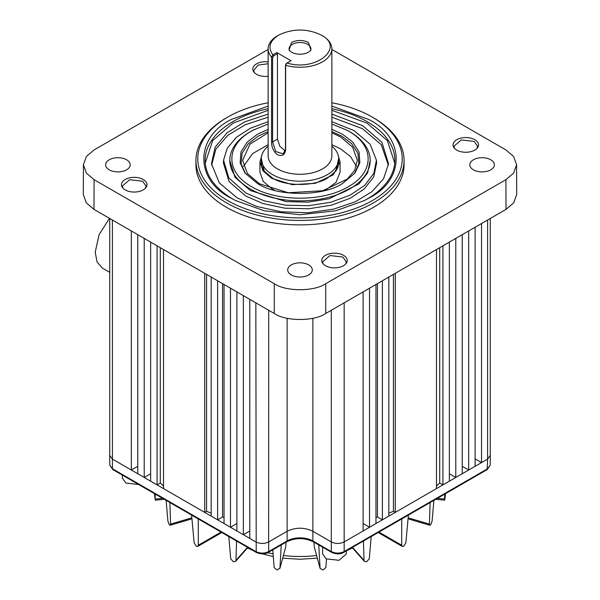 <?xml version="1.0" encoding="UTF-8"?>
<svg xmlns="http://www.w3.org/2000/svg" width="600" height="600" viewBox="0 0 600 600"><rect width="100%" height="100%" fill="white"/><g stroke="black" fill="none" stroke-linecap="round" stroke-linejoin="round"><path stroke-width="0.9" d="M125.19 189.9A12.742 7.357 180 0 1 121.455 184.695A12.742 7.357 180 0 1 129.322 177.9A12.742 7.357 180 0 1 143.22 179.498A12.742 7.357 180 0 1 146.947 184.695A12.742 7.357 180 0 1 139.08 191.498A12.742 7.357 180 0 1 125.19 189.9M268.132 76.282A12.742 7.357 180 0 1 256.522 74.28A12.742 7.357 180 0 1 252.788 69.075A12.742 7.357 180 0 1 268.132 61.875M456.78 150.105A12.742 7.357 180 0 1 453.053 144.9A12.742 7.357 180 0 1 460.92 138.097A12.742 7.357 180 0 1 474.81 139.695A12.742 7.357 180 0 1 478.545 144.9A12.742 7.357 180 0 1 470.678 151.695A12.742 7.357 180 0 1 456.78 150.105M325.455 265.725A12.742 7.357 180 0 1 321.72 260.52A12.742 7.357 180 0 1 329.587 253.725A12.742 7.357 180 0 1 343.478 255.315A12.742 7.357 180 0 1 347.212 260.52A12.742 7.357 180 0 1 339.345 267.322A12.742 7.357 180 0 1 325.455 265.725M109.222 169.815A12.293 7.095 180 0 1 105.623 164.797A12.293 7.095 180 0 1 113.212 158.243A12.293 7.095 180 0 1 126.608 159.78A12.293 7.095 180 0 1 130.208 164.797A12.293 7.095 180 0 1 122.618 171.352A12.293 7.095 180 0 1 109.222 169.815M291.308 274.942A12.293 7.095 180 0 1 287.707 269.925A12.293 7.095 180 0 1 295.298 263.37A12.293 7.095 180 0 1 308.692 264.907A12.293 7.095 180 0 1 312.293 269.925A12.293 7.095 180 0 1 304.702 276.48A12.293 7.095 180 0 1 291.308 274.942M473.393 169.815A12.293 7.095 180 0 1 469.793 164.797A12.293 7.095 180 0 1 477.382 158.243A12.293 7.095 180 0 1 490.778 159.78A12.293 7.095 180 0 1 494.377 164.797A12.293 7.095 180 0 1 486.787 171.352A12.293 7.095 180 0 1 473.393 169.815M331.868 102.765A102.24 59.032 180 0 1 372.293 117.113A102.24 59.032 180 0 1 372.3 117.113L373.582 117.855A104.062 60.082 180 0 1 404.062 160.335L404.062 164.797A104.062 60.082 180 0 1 339.825 220.305A104.062 60.082 180 0 1 226.417 207.285A104.062 60.082 180 0 1 195.938 164.797L195.938 160.335A104.062 60.082 180 0 1 226.417 117.855L227.7 117.113A102.24 59.032 180 0 1 268.132 102.765M404.062 160.335A104.062 60.082 180 0 1 339.825 215.843A104.062 60.082 180 0 1 226.417 202.822A104.062 60.082 180 0 1 195.938 160.335M373.582 117.855L372.3 117.113A102.24 59.032 180 0 1 372.293 200.595A102.24 59.032 180 0 1 227.708 200.595A102.24 59.032 180 0 1 227.7 117.113M331.868 106.095L368.43 119.34C405.382 137.273 405.382 180.428 368.43 198.36L364.545 200.483L335.707 210.788L300 214.725L264.293 210.788L235.455 200.483L231.57 198.36C194.618 180.428 194.618 137.273 231.57 119.34L268.132 106.095M363.87 200.835A94.86 54.765 0 0 0 367.08 199.065A94.86 54.765 0 0 0 394.8 162.368A94.86 54.765 0 0 0 331.868 108.75M268.132 108.75A94.86 54.765 0 0 0 232.92 121.613A94.86 54.765 0 0 0 205.2 162.368A94.86 54.765 0 0 0 236.13 200.835M122.955 188.153L122.37 186.038L129.675 179.722L142.575 181.2L146.04 186.038L145.455 188.153M454.545 148.358L453.96 146.235L461.265 139.928L474.165 141.405L477.63 146.235L477.045 148.358M323.212 263.978L322.627 261.855L329.94 255.548L342.832 257.025L346.305 261.855L345.72 263.978M394.74 163.102L387.397 140.67L367.013 123.135L331.868 110.295M268.132 110.295L232.987 123.135L212.603 140.67L205.26 163.102M331.868 114.105L362.64 125.663L381.923 142.365L388.522 163.718L383.543 178.837L371.73 191.835L355.252 201.803L333.705 209.123L307.905 212.767L281.062 211.785L256.77 206.468L237.36 197.993L219.33 182.955L211.478 163.718L215.123 147.18L227.108 132.765L244.665 121.882L268.132 114.105M388.395 165.218L381.263 144.712L362.505 128.715L331.868 117.195M268.132 117.195L245.19 124.762L227.895 135.278L215.858 149.167L211.605 165.21M322.627 547.178L322.627 554.002L326.1 558.832L338.993 560.317L346.305 554.002L346.305 550.935M122.37 475.118L122.37 478.178L125.835 483.015L138.645 484.515M331.868 121.688L354.075 130.605L370.103 144.172L376.425 160.192L373.868 173.265L364.748 185.325L349.875 195.3L330.57 202.298L308.55 205.702L285.772 205.208L264.263 200.858L245.925 193.042L228.817 177.96L223.575 160.192L227.243 148.23L236.415 137.295L250.395 128.22L268.132 121.688M376.605 163.02L373.77 176.85L364.282 188.917L350.228 198.24L331.673 205.11L308.955 208.763L284.985 208.208L263.168 203.618L245.79 196.095L229.095 181.635L223.395 163.005M109.44 218.317L99.067 234.75L95.205 252.233L97.065 261.99L102.382 268.103L109.74 272.355M331.868 123.983L346.815 130.14A70.2 40.53 180 0 1 349.635 131.678A70.2 40.53 180 0 1 370.147 158.835A70.2 40.53 180 0 1 349.635 188.993A70.2 40.53 180 0 1 250.365 188.993A70.2 40.53 180 0 1 229.853 158.835A70.2 40.53 180 0 1 250.365 131.678A70.2 40.53 180 0 1 253.185 130.14L268.132 123.983M370.237 160.192L367.642 172.875L358.942 183.938L329.04 198.788L308.205 202.132L286.237 201.623L250.298 190.523L234.99 177.262L229.763 160.185M345.54 129.48L348.285 130.972C374.745 145.485 374.745 172.215 348.285 186.727C323.145 202.005 276.855 202.005 251.715 186.727C225.255 172.215 225.255 145.485 251.715 130.972L254.46 129.48M354.487 173.67L358.897 163.657L357.877 153.21L351.728 143.745L341.843 136.178L331.868 131.55M268.132 131.55L258.157 136.178L248.272 143.738L242.123 153.21L241.103 163.657L245.513 173.67M331.868 129.345L342.585 134.265L352.785 142.11L359.032 151.942L359.85 162.765L354.983 173.047L342.585 183.442C323.265 196.718 276.743 196.718 257.415 183.442L245.017 173.047L240.15 162.765L240.968 151.942L247.215 142.11L257.415 134.265L268.132 129.345M356.423 166.282L350.52 156.547L340.56 148.815L331.868 144.697M268.132 144.697L252.562 153.615L243.577 166.282M331.868 132.803L340.56 136.92L352.642 147.188L357.36 160.335L354.668 170.355L347.257 179.1L322.778 190.733L288.248 192.75L259.44 183.757L247.358 173.49L242.64 160.335L249.998 144.113L268.132 132.803M338.01 154.672L340.058 161.977L333.308 174.825L315.33 183.337L292.185 184.657L271.673 178.328L262.987 170.828L259.942 161.977L261.99 154.672M340.058 161.977L340.058 172.23L336.022 182.355L325.853 189.9M274.147 189.9L271.673 188.587L263.235 181.417L259.942 172.23L259.942 161.977M338.692 158.587L335.722 171.195L327.668 177.953C315.112 186.578 284.888 186.578 272.332 177.953L264.278 171.195L261.308 158.587M331.868 146.183A38.693 22.343 180 0 1 338.692 158.85A38.693 22.343 180 0 1 314.805 179.49A38.693 22.343 180 0 1 272.64 174.645A38.693 22.343 180 0 1 261.308 158.85L261.308 162.593A38.693 22.343 0 0 0 264.48 171.458M335.52 171.458A38.693 22.343 0 0 0 338.692 162.593L338.692 158.85M321.33 35.13L322.53 35.828A31.867 18.398 180 0 1 331.868 48.832L331.868 155.88A31.867 18.398 180 0 1 312.195 172.875A31.867 18.398 180 0 1 277.47 168.885A31.867 18.398 180 0 1 268.132 155.88L268.132 48.832A31.867 18.398 180 0 1 278.13 35.453M331.868 48.832A31.867 18.398 180 0 1 285.653 65.258L285.645 150C284.85 154.942 282.12 156.532 277.47 154.77C273.555 151.583 271.582 147.278 271.545 141.863L271.553 57.12A31.867 18.398 180 0 1 268.132 48.832M278.752 35.078C292.92 28.358 307.08 28.358 321.248 35.078C345.608 47.617 315.675 72.09 287.048 62.992L285.48 64.965L285.48 149.392L283.132 153.833L275.752 151.545L272.603 141.96L272.603 57.532L271.553 57.12L272.895 54.832C267.63 47.535 269.587 40.95 278.752 35.078M291.532 52.238L289.065 50.168L291.532 42.457C297.18 39.818 302.82 39.818 308.468 42.457L310.935 50.168L308.468 52.238C302.82 54.877 297.18 54.877 291.532 52.238M310.388 50.79A10.928 6.308 0 0 0 310.928 48.832A10.928 6.308 0 0 0 307.725 44.37A10.928 6.308 0 0 0 295.822 43.005A10.928 6.308 0 0 0 289.072 48.832A10.928 6.308 0 0 0 289.612 50.79M268.132 49.44L94.08 149.933L86.422 156.435L83.415 164.76L86.4 173.13L94.08 179.663L274.252 283.688C285.84 291.705 314.16 291.705 325.748 283.688L505.92 179.663L513.6 173.13L516.585 164.76L513.577 156.435L505.92 149.933L331.868 49.44M481.545 223.522L481.545 462.592L475.11 466.312L475.11 227.243L506.01 209.4L513.69 202.868L516.675 194.498L516.585 164.76M249.788 299.347L249.788 538.418L243.345 534.697L243.345 295.627L274.252 313.47C285.84 321.495 314.16 321.495 325.748 313.47L369.525 288.195L369.525 527.265L363.09 530.985L363.09 291.915M375.968 284.483L382.403 280.763L382.403 519.832L375.968 523.545L375.968 284.483L369.525 288.195M388.838 277.05L395.28 273.33L395.28 512.4L388.838 516.112L388.838 277.05L382.403 280.763M436.478 249.54L442.92 245.827L442.92 484.89L436.478 488.61L436.478 249.54L395.28 273.33M449.355 242.108L455.79 238.395L455.79 477.457L449.355 481.178L449.355 242.108L442.92 245.827M462.232 234.675L468.668 230.955L468.668 470.025L462.232 473.745L462.232 234.675L455.79 238.395M83.415 164.76L83.325 194.498L86.31 202.868L93.99 209.4L137.767 234.675L137.767 473.745L131.333 470.025L131.333 230.955M144.21 238.395L150.645 242.108L150.645 481.178L144.21 477.457L144.21 238.395L137.767 234.675M157.08 245.827L163.523 249.54L163.523 488.61L157.08 484.89L157.08 245.827L150.645 242.108M204.72 273.33L211.163 277.05L211.163 516.112L204.72 512.4L204.72 273.33L163.523 249.54M217.597 280.763L224.032 284.483L224.032 523.545L217.597 519.832L217.597 280.763L211.163 277.05M230.475 288.195L236.91 291.915L236.91 530.985L230.475 527.265L230.475 288.195L224.032 284.483M109.74 411.817L109.74 218.49L109.74 455.393L112.343 459.06L131.333 470.025L137.767 466.312M312.877 318.27L312.877 531.278L331.29 541.912C335.58 543.945 339.87 543.945 344.168 541.905L363.09 530.985M249.788 538.418L255.84 541.912C260.077 543.93 264.345 543.945 268.635 541.957L268.71 310.275M475.11 458.873L481.545 462.592L487.597 459.097L490.26 455.393L490.26 218.49M462.232 466.312L468.668 470.025L475.11 466.312M449.355 473.745L455.79 477.457L462.232 473.745M439.717 247.673L439.717 483.045L442.92 484.89L449.355 481.178M436.478 485.978L439.717 483.045M393.435 274.395L393.435 511.335L395.28 512.4L436.478 488.61M388.838 513.105L393.435 511.335M377.46 283.612L377.46 516.982L382.403 519.832L388.838 516.112M375.968 517.44L377.46 516.982M363.09 523.545L369.525 527.265L375.968 523.545M236.91 530.985L243.345 534.697L249.788 530.985M224.032 523.545L230.475 527.265L236.91 523.545M222.54 283.612L222.54 516.982L224.032 517.44M211.163 516.112L217.597 519.832L222.54 516.982M206.565 274.395L206.565 511.335L211.163 513.105M163.523 488.61L204.72 512.4L206.565 511.335M150.645 481.178L157.08 484.89L160.282 483.045L160.282 247.673M160.282 483.045L163.523 485.978M137.767 473.745L144.21 477.457L150.645 473.745M112.403 220.028L112.433 468.765A1.823 1.05 120 0 0 112.808 469.597L109.77 465.06L112.433 468.765L255.84 551.558C260.13 553.597 264.42 553.597 268.71 551.558L268.71 541.912L287.123 531.278L287.123 318.27M286.733 541.77L268.335 552.39L268.71 551.558L287.108 540.938A1.823 1.05 60 0 1 286.733 541.77C295.575 537.615 304.425 537.615 313.267 541.77A1.823 1.05 -60 0 1 312.892 540.938A18.232 10.522 0 0 0 287.108 540.938L287.123 531.278C295.71 527.205 304.29 527.205 312.877 531.278L312.892 540.938L331.29 551.558C335.58 553.597 339.87 553.597 344.16 551.558L487.567 468.765L490.23 465.06L490.26 455.393M254.28 72.532L253.695 70.418L258.142 65.078L268.132 63.75M154.417 493.612L155.167 499.627L155.205 494.07M155.167 499.627L155.483 499.035L162.667 498.382M166.125 500.377L167.88 521.07L169.343 524.82L170.145 525.248L170.55 524.092L169.913 502.56M191.61 515.092L194.13 542.827L196.312 546.248L197.752 546.412L198.285 545.227L198.285 518.94M228.788 536.558L230.745 558.847L233.43 561.817L235.605 561.405L235.98 560.385L236.55 541.035M272.798 549.817L274.14 567.54L277.058 570L279.938 568.072L281.228 544.95M279.885 568.447L285.697 547.072L286.05 542.16M279.907 568.342L285.697 547.072M313.95 542.16L314.303 547.072L320.062 568.072L318.772 544.95M320.115 568.447L322.942 570L325.86 567.54L326.505 559.058M314.303 547.072L320.093 568.342M352.515 547.35L364.02 560.385L363.45 541.035M364.02 560.385L364.395 561.405L366.57 561.817L369.255 558.847L371.212 536.558M378.952 532.088L401.715 545.227L401.715 518.94M401.715 545.227L402.248 546.412L403.688 546.248L405.87 542.827L408.39 515.092M408.143 517.822L429.45 524.092L430.088 502.56M429.45 524.092L429.855 525.248L430.658 524.82L432.12 521.07L433.875 500.377M437.332 498.382L444.518 499.035L444.795 494.07M444.832 499.627L444.518 499.035L444.832 499.627L445.582 493.612M261.308 158.85A38.693 22.343 180 0 1 268.132 146.183M272.603 57.532L273.562 55.92L272.895 54.832L276.825 52.552L290.985 60.727L286.44 63.352L285.48 64.965M271.545 141.863L272.603 141.96L277.47 139.155L277.47 53.662L273.562 55.92M277.47 139.155L279.923 146.407L285.285 150.93M276.825 52.552L277.47 53.662M267.712 552.713A83.032 47.94 0 0 0 273.105 553.905M283.425 555.525A83.032 47.94 0 0 0 316.575 555.525M505.92 179.663L506.01 209.4M325.748 283.688L325.748 313.47M468.668 230.955L475.11 227.243M274.252 283.688L274.252 313.47M94.08 179.663L93.99 209.4M236.91 291.915L243.345 295.627M490.23 465.06L487.192 469.597L487.597 459.097L487.597 220.028M344.16 302.843L344.16 551.558A1.823 1.05 60 0 1 343.785 552.39L343.785 552.39C340.298 554.355 336.255 554.355 331.665 552.39L331.665 552.39A1.823 1.05 -60 0 1 331.29 551.558L331.29 310.275M268.335 552.39C264.847 554.355 260.805 554.355 256.215 552.39L255.84 302.843M112.808 469.597L256.215 552.39M170.55 524.092L191.858 517.822M198.285 545.227L221.048 532.088M235.98 560.385L247.485 547.35M285.645 150L285.48 149.392M352.553 547.965L347.303 550.357M317.303 558.165L299.88 559.26L282.697 558.165M273.308 556.612L262.44 553.868M252.697 550.357L247.447 547.965M146.04 186.038L146.04 187.433M477.63 146.235L477.63 147.63M346.305 261.855L346.305 263.25M376.425 160.192L376.612 163.155M370.147 158.835L370.245 160.32M109.77 465.06L109.74 455.393M487.192 469.597L343.785 552.39M122.37 186.038L122.37 187.433M253.695 70.418L253.695 71.805M453.96 146.235L453.96 147.63M322.627 261.855L322.627 263.25M331.665 552.39L313.267 541.77M164.325 499.342L155.415 500.153M191.955 518.827L170.167 525.24M221.805 532.523L197.782 546.39M247.822 547.545L235.74 561.24M352.178 547.545L364.26 561.24M378.195 532.523L402.225 546.39M408.045 518.827L429.832 525.24M435.675 499.342L444.585 500.153M223.575 160.192L223.388 163.155M229.853 158.835L229.755 160.32"/></g></svg>
